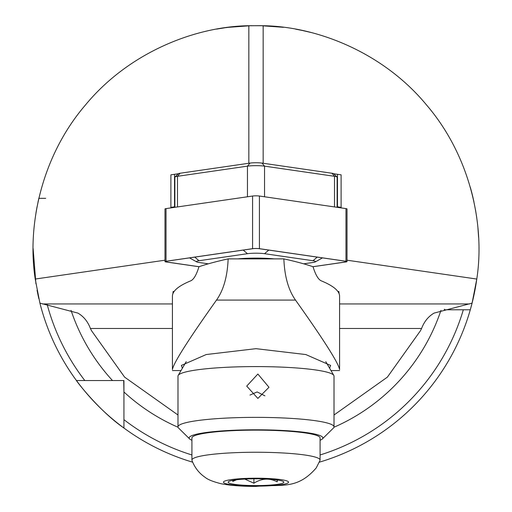 <?xml version="1.0" encoding="UTF-8"?>
<svg xmlns="http://www.w3.org/2000/svg" width="512" height="512" viewBox="0 0 512 512"><rect width="100%" height="100%" fill="white"/><g stroke="black" fill="none" stroke-linecap="round" stroke-linejoin="round"><path stroke-width="0.77" d="M177.99 415.002L124.621 377.139L91.526 330.707L90.413 328.474C87.808 321.562 83.635 316.435 77.901 313.094L39.917 303.136L35.219 279.046C26.784 224.832 41.894 155.61 85.606 104.806C128.301 53.139 193.978 26.56 248.838 25.715L241.402 26.08M232.538 26.842L229.274 27.206M228.141 27.347L251.392 25.645M225.446 27.706L229.165 27.219M247.558 25.76L261.203 25.658M295.635 29.152L302.24 30.451M302.374 30.477L310.701 32.416M347.021 260.198L476.781 279.046L472.083 303.136A222.886 222.886 0 0 1 470.291 309.779L472.538 301.299M192.678 462.189A222.886 222.886 0 0 1 39.917 303.136M38.829 298.637L37.997 294.899M37.952 294.682L37.062 290.24M35.917 283.731L33.114 248.486M473.958 295.085L475.398 287.776M191.923 454.97A216.198 216.198 0 0 1 123.942 419.667L123.942 428.038C99.526 411.251 76.346 381.075 76.448 380.544L123.942 380.544L123.942 391.994L123.712 380.544M334.01 415.002L387.379 377.139L420.474 330.707L421.587 328.474L339.584 328.474M260.365 25.645L283.501 27.302M270.656 26.08L264.326 25.754M248.838 163.258L248.838 25.715L263.162 25.715L263.162 163.258M421.587 328.474C424.211 321.542 428.378 316.416 434.099 313.094L472.083 303.136A222.886 222.886 0 0 0 476.781 279.046C485.216 224.832 470.106 155.61 426.394 104.806C383.699 53.139 318.022 26.56 263.162 25.715M164.979 260.198L35.219 279.046M170.893 207.891L170.893 207.354L174.534 206.822L174.534 174.304L178.266 173.76L170.893 174.829L170.893 207.891M333.734 173.76L337.466 174.304L337.466 206.822L341.107 207.354L341.107 207.891L341.107 174.829L333.734 173.76M123.942 419.667L123.942 391.994A195.027 195.027 0 0 0 178.054 427.258M444.339 309.197L444.339 309.779L470.291 309.779A222.886 222.886 0 0 1 319.322 462.189M320.077 454.97A216.198 216.198 0 0 0 463.328 309.779L470.291 309.779M37.978 202.189L38.829 198.336L45.696 198.336M84.819 380.544L76.448 380.544L84.819 380.544A216.198 216.198 0 0 1 47.213 304.621M35.968 212.928L37.062 206.726M478.605 237.344L477.939 227.987M476.749 217.702L475.514 209.875M473.933 201.76L472.595 195.904M472.506 195.533L471.392 191.181M471.334 190.95L470.291 187.194M310.573 32.384L302.477 30.496M261.357 25.664L246.854 25.786M224.717 27.808L216.621 29.107M274.163 258.886A28.755 3.507 180 0 0 237.837 258.886M303.68 263.827L312.979 262.477A11.142 1.357 180 0 0 315.334 261.888A11.142 1.357 180 0 0 312.979 260.73L264.538 253.69A11.142 1.357 180 0 0 247.462 253.69L199.021 260.73A11.142 1.357 180 0 0 196.666 261.888A11.142 1.357 180 0 0 199.021 262.477L208.32 263.827M339.584 369.562L339.584 296.25A445.773 54.323 0 0 0 321.21 280.813C318.24 279.456 315.507 274.752 313.024 266.714L345.978 261.952A4.461 0.544 180 0 0 347.021 261.6A4.461 0.544 180 0 0 345.978 261.254L259.418 248.678A4.461 0.544 180 0 0 252.582 248.678L166.022 261.254A4.461 0.544 180 0 0 164.979 261.6A4.461 0.544 180 0 0 166.022 261.952L198.97 266.733C196.493 274.752 193.76 279.456 190.79 280.813A445.773 54.323 180 0 0 172.416 296.25L172.416 369.562C173.53 363.021 188.224 339.866 216.499 300.083C223.558 290.157 227.437 276.422 228.141 258.886L283.859 258.886C284.563 276.422 288.442 290.157 295.501 300.083C323.776 339.866 338.47 363.021 339.584 369.562L339.584 368.026M347.021 261.6L347.021 208.947A4.461 0.544 180 0 0 345.978 208.602L259.418 196.032A4.461 0.544 180 0 0 252.582 196.032L166.022 208.602A4.461 0.544 180 0 0 164.979 208.947L164.979 261.6M312.979 266.701L345.805 261.933A4.237 0.518 180 0 0 346.701 261.491A4.237 0.518 180 0 0 345.805 261.267L259.245 248.698A4.237 0.518 180 0 0 252.755 248.698L166.195 261.267A4.237 0.518 180 0 0 165.299 261.491A4.237 0.518 180 0 0 166.195 261.933L199.021 266.701M337.12 207.315L337.12 177.178A11.142 1.357 180 0 0 337.037 177.011A11.142 1.357 180 0 0 334.515 176.307L264.538 166.144A11.142 1.357 180 0 0 247.462 166.144L177.485 176.307A11.142 1.357 180 0 0 174.963 177.011A11.142 1.357 180 0 0 174.88 177.178L174.88 207.315M174.963 177.011L178.285 173.741A7.802 0.954 0 0 1 180.051 173.248L250.022 163.085A7.802 0.954 0 0 1 261.978 163.085L331.949 173.248A7.802 0.954 0 0 1 333.715 173.741L337.037 177.011M337.894 291.52L338.88 291.52L339.098 293.715M182.374 368.237L181.376 365.427L206.214 354.541L256 348.672L305.837 354.554L330.624 365.427L329.626 368.237M172.416 368.026L172.416 369.562M174.106 291.52L173.12 291.52L172.902 293.715M313.024 266.714A445.773 54.323 180 0 0 283.859 258.886M228.141 258.886A445.773 54.323 180 0 0 198.976 266.714M249.99 395.066L257.139 391.936L264.947 395.859M257.875 398.432L268.986 387.277L257.875 374.022L246.726 386.112L257.875 398.432M320.077 440.262A66.867 8.147 180 0 0 322.362 438.938L333.421 428.045A78.01 9.504 180 0 0 333.99 427.104A78.01 9.504 180 0 0 334.01 426.874L334.01 376.09A78.01 9.504 180 0 0 333.811 375.418A78.01 9.504 180 0 0 256 366.586A78.01 9.504 180 0 0 178.189 375.418A78.01 9.504 180 0 0 178.01 375.859A78.01 9.504 180 0 0 177.99 376.09L177.99 426.874A78.01 9.504 180 0 0 178.579 428.045L189.638 438.938A66.867 8.147 180 0 0 191.923 440.262M322.362 438.938A66.867 8.147 180 0 0 322.848 438.131A66.867 8.147 180 0 0 257.606 429.792A66.867 8.147 180 0 0 189.152 437.741A66.867 8.147 180 0 0 189.638 438.938M334.01 426.874A78.01 9.504 180 0 0 256.941 417.37A78.01 9.504 180 0 0 178.01 426.65A78.01 9.504 180 0 0 177.99 426.874M277.434 480.013L277.165 481.856C269.478 477.843 261.728 478.285 253.901 483.2L244.762 479.078M236.666 479.738L232.736 481.414L232.896 480.288M228.23 481.907A27.859 3.398 180 0 0 253.728 485.568A27.859 3.398 180 0 0 283.77 482.458A27.859 3.398 180 0 0 283.648 481.766A27.859 3.398 180 0 0 256 478.79A27.859 3.398 180 0 0 228.352 481.766A27.859 3.398 180 0 0 228.23 481.907M320.019 460.397A64.077 7.808 180 0 0 320.077 460.058A64.077 7.808 180 0 0 258.611 452.256A64.077 7.808 180 0 0 192.134 459.424A64.077 7.808 180 0 0 191.923 460.058A64.077 7.808 180 0 0 191.981 460.397C194.637 467.514 199.008 473.152 205.107 477.318C207.731 479.571 213.094 481.715 221.203 483.757C230.797 485.562 242.394 486.445 255.994 486.4C281.786 484 296.986 490.054 316.218 467.942L320.019 460.397M320.077 460.058L320.077 437.939A64.077 7.808 180 0 0 258.611 430.138A64.077 7.808 180 0 0 192.134 437.299A64.077 7.808 180 0 0 191.923 437.939L191.923 460.058M277.165 479.974L277.165 481.856M253.901 478.797L253.901 483.2M472.083 303.136A222.886 222.886 0 0 0 476.781 279.046M469.664 303.949L339.584 303.949M172.416 303.949L42.336 303.949M440.954 310.355A195.027 195.027 0 0 1 333.946 427.258M112.493 380.544A195.027 195.027 0 0 1 71.046 310.355M172.416 328.474L90.413 328.474M345.978 208.602L345.978 261.254M166.022 208.602L166.022 261.254M252.582 196.032L252.582 248.678M259.418 196.032L259.418 248.678M167.136 261.133L166.195 261.933M344.864 261.133L345.805 261.933M317.229 257.12L312.979 260.73M194.771 257.12L199.021 260.73M243.219 250.086L247.462 253.69M268.781 250.086L264.538 253.69M334.515 206.938L334.515 176.307L331.949 173.248M261.978 163.085L264.538 166.144L264.538 196.774M247.462 196.774L247.462 166.144L250.022 163.085M180.051 173.248L177.485 176.307L177.485 206.938M216.499 300.083L295.501 300.083M288.448 482.509A32.557 3.968 180 0 0 258.65 478.227A32.557 3.968 180 0 0 223.552 481.862A32.557 3.968 180 0 0 253.35 486.138A32.557 3.968 180 0 0 288.448 482.509M315.334 261.888L322.49 257.882M196.666 261.888L189.51 257.882M172.416 370.56L181.018 370.56M330.982 370.56L339.584 370.56M186.214 361.651L178.189 375.418M325.786 361.651L333.811 375.418"/></g></svg>
